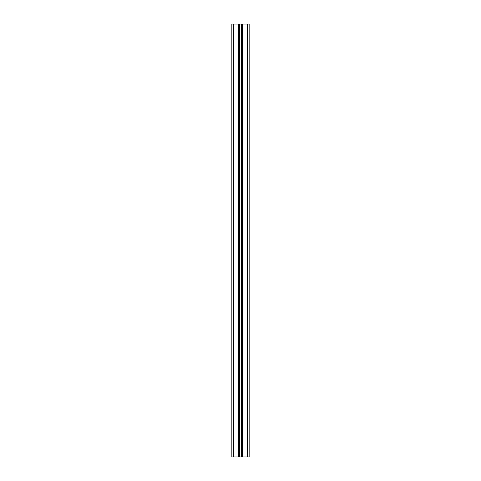 <?xml version="1.0" encoding="UTF-8"?>
<svg xmlns="http://www.w3.org/2000/svg" width="481" height="481" viewBox="0 0 481 481"><rect width="100%" height="100%" fill="white"/><g stroke="black" fill="none" stroke-linecap="round" stroke-linejoin="round"><path stroke-width="0.72" d="M238.768 24.05L231.842 24.05L231.842 456.95L238.768 456.95L238.768 24.05L242.232 24.05L242.232 456.95L238.768 456.95M242.232 24.05L249.158 24.05L249.158 456.95L242.232 456.95M233.574 24.05L233.574 456.95M238.119 24.05L238.119 456.95M239.55 24.05L239.55 456.95M241.45 24.05L241.45 456.95M242.881 24.05L242.881 456.95M247.426 24.05L247.426 456.95"/></g></svg>
